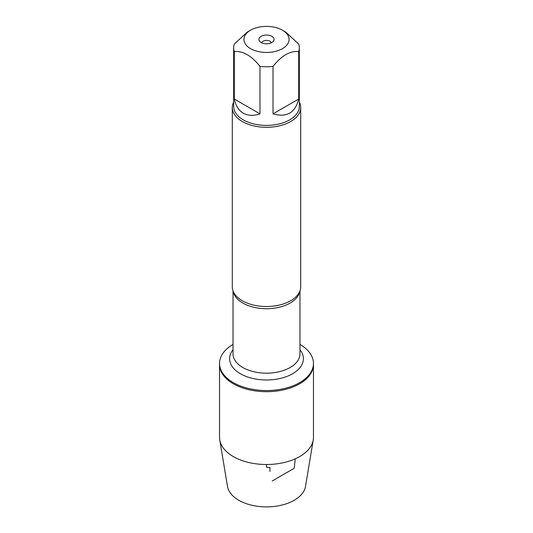 <?xml version="1.0" encoding="UTF-8"?>
<svg xmlns="http://www.w3.org/2000/svg" width="533" height="533" viewBox="0 0 533 533"><rect width="100%" height="100%" fill="white"/><g stroke="black" fill="none" stroke-linecap="round" stroke-linejoin="round"><path stroke-width="0.8" d="M299.972 344.411A46.964 27.116 180 0 1 313.464 363.433A46.964 27.116 180 0 1 266.5 390.542A46.964 27.116 180 0 1 219.536 363.433A46.964 27.116 180 0 1 233.028 344.411M219.756 439.991A46.964 27.116 0 0 0 233.294 456.568A46.964 27.116 0 0 0 282.37 462.91A46.964 27.116 0 0 0 313.244 439.991L305.509 486.436A39.189 22.626 180 0 1 279.745 505.564A39.189 22.626 180 0 1 238.791 500.267A39.189 22.626 180 0 1 227.491 486.436L219.756 439.991A46.964 27.116 0 0 1 219.536 437.393L219.536 364.579A46.964 27.116 0 0 0 266.5 391.695A46.964 27.116 0 0 0 313.464 364.579A46.964 27.116 180 0 1 284.469 389.63A46.964 27.116 180 0 1 233.294 383.753A46.964 27.116 180 0 1 219.536 364.579L219.536 363.433M270.977 26.65A22.573 13.032 0 0 0 250.537 30.208A22.573 13.032 0 0 0 250.537 48.643A22.573 13.032 0 0 0 282.463 48.643A22.573 13.032 0 0 0 282.463 30.208A22.573 13.032 0 0 0 270.977 26.65M250.537 30.208L247.152 32.167L234.313 44.039A32.833 18.955 0 0 0 233.667 47.803A32.833 18.955 0 0 0 234.313 51.561C242.868 50.715 251.429 55.652 259.984 66.385A32.833 18.955 0 0 0 273.016 66.385C281.571 55.659 290.125 50.715 298.687 51.561A32.833 18.955 0 0 0 299.333 47.803A32.833 18.955 0 0 0 298.687 44.039L285.848 32.167L282.463 30.208M299.333 47.803L299.333 106.453A32.833 18.955 180 0 1 279.065 123.962A32.833 18.955 180 0 1 243.281 119.858A32.833 18.955 180 0 1 233.667 106.453L233.667 47.803M234.313 51.561L234.313 99.038C235.673 105.701 238.657 110.404 243.281 113.156C247.972 115.781 253.541 116.014 259.984 113.862L259.984 66.385M273.016 66.385L273.016 113.862C286.687 117.78 295.242 112.843 298.687 99.038L298.687 51.561M232.295 107.566L232.295 286.781A34.205 19.748 0 0 0 234.367 293.543A34.205 19.748 0 0 0 242.315 300.745A34.205 19.748 0 0 0 298.633 293.543A34.205 19.748 0 0 0 300.705 286.781L300.705 107.566A34.205 19.748 180 0 1 266.5 127.314A34.205 19.748 180 0 1 232.295 107.566A34.205 19.748 180 0 1 233.667 102.036M299.333 102.036A34.205 19.748 180 0 1 300.705 107.566M271.857 36.331A7.575 4.371 180 0 1 273.416 41.208A7.575 4.371 180 0 1 266.5 43.799A7.575 4.371 180 0 1 259.584 41.208A7.575 4.371 180 0 1 262.203 35.824A7.575 4.371 180 0 1 271.857 36.331M298.687 99.038L273.016 113.862M259.984 113.862L234.313 99.038M271.33 42.793A4.884 2.818 0 0 0 269.958 41.228A4.884 2.818 0 0 0 264.981 40.541A4.884 2.818 0 0 0 261.67 42.793M313.244 439.991A46.964 27.116 0 0 0 313.464 437.393L313.464 363.433M266.5 464.51L266.5 467.208L269.958 467.514L269.958 471.505M272.23 480.959L294.209 468.274L295.249 458.833M299.812 291.258A33.472 19.321 180 0 1 266.5 308.714A33.472 19.321 180 0 1 233.188 291.258M233.028 290.851L233.028 353.845A33.472 19.321 0 0 0 266.5 373.173A33.472 19.321 0 0 0 299.972 353.845L299.972 290.851M299.972 349.728A36.89 21.3 180 0 1 266.5 379.982A36.89 21.3 180 0 1 233.028 349.728"/></g></svg>
